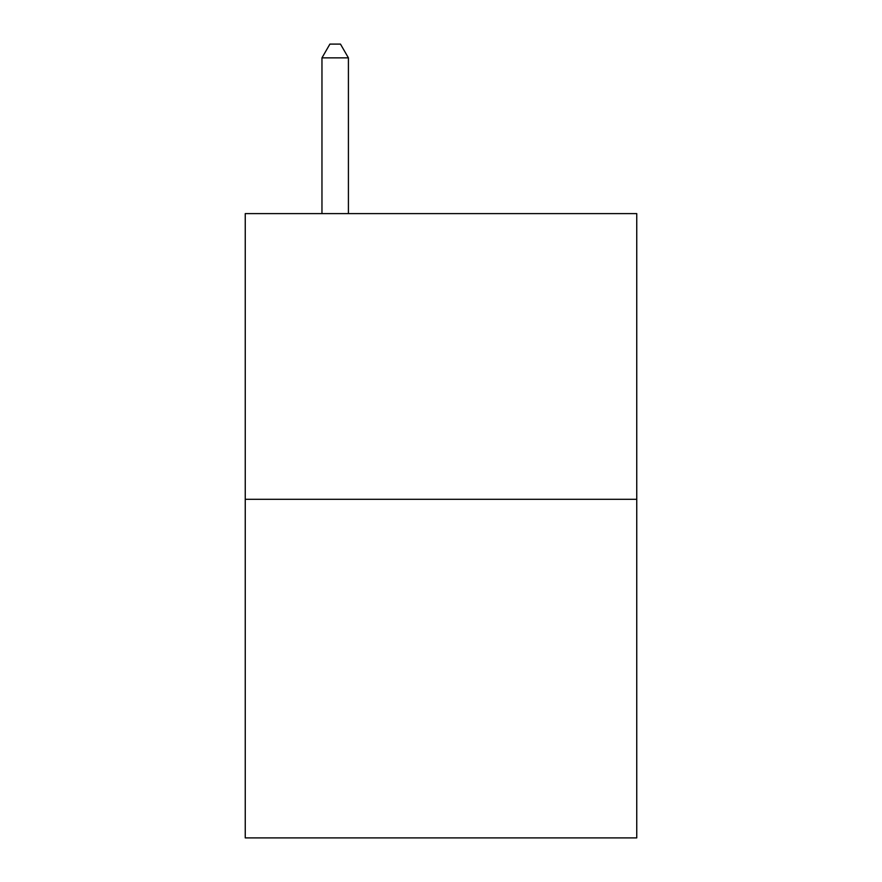 <?xml version="1.0" encoding="UTF-8"?>
<svg xmlns="http://www.w3.org/2000/svg" width="882" height="882" viewBox="0 0 882 882"><rect width="100%" height="100%" fill="white"/><g stroke="black" fill="none" stroke-linecap="round" stroke-linejoin="round"><path stroke-width="1.32" d="M636.749 499.3L636.749 213.609L245.251 213.609L245.251 837.9L636.749 837.9L636.749 499.3L245.251 499.3M348.412 213.609L348.412 57.859L321.963 57.859L321.963 213.609M321.963 57.859L329.901 44.1L340.474 44.1L348.412 57.859"/></g></svg>
